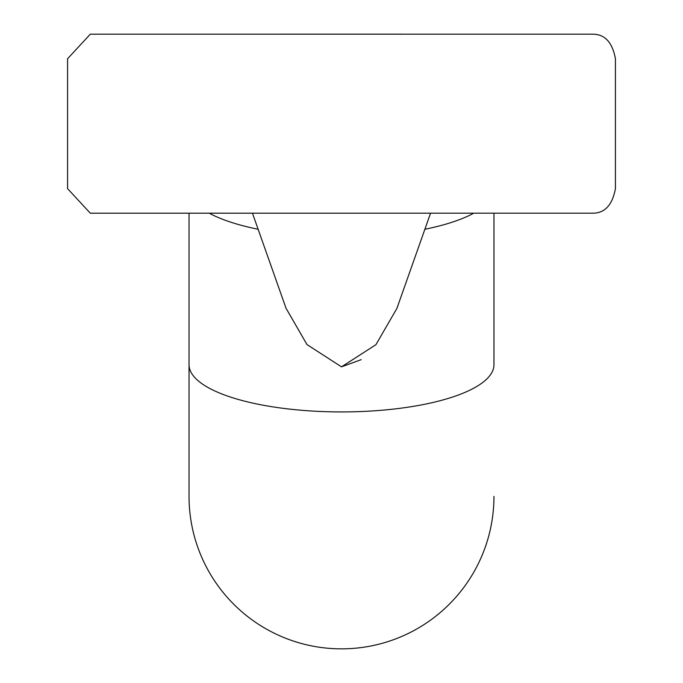 <?xml version="1.0" encoding="UTF-8"?>
<svg xmlns="http://www.w3.org/2000/svg" width="683" height="683" viewBox="0 0 683 683"><rect width="100%" height="100%" fill="white"/><g stroke="black" fill="none" stroke-linecap="round" stroke-linejoin="round"><path stroke-width="1.02" d="M341.5 648.85A152.463 152.463 0 0 0 493.963 496.387A152.463 152.463 0 0 1 341.5 648.85A152.463 152.463 0 0 1 189.037 496.387A152.463 152.463 0 0 0 341.5 648.85A152.463 152.463 0 0 1 189.037 496.387A152.463 152.463 0 0 0 341.5 648.85M592.707 213.19C604.788 213.233 612.361 205.054 615.426 188.645L615.426 58.738C612.395 42.346 604.822 34.167 592.707 34.193L591.265 34.15A24.588 24.588 0 0 1 592.707 34.193L90.293 34.193L67.574 58.738L67.574 188.645L90.293 213.198L592.707 213.19A24.588 24.588 0 0 1 591.265 213.233L592.707 213.198L591.265 213.233M430.538 213.233L396.9 308.392L375.932 344.676L341.5 366.848L361.179 359.659M341.5 366.848L306.983 344.565L286.04 308.264L252.462 213.233M591.265 34.15L592.707 34.193M402.15 34.15L280.85 34.15M67.574 188.645L67.574 58.738M189.037 213.233L189.037 364.671A152.463 47.255 0 0 0 341.5 411.926A152.463 47.255 0 0 0 493.963 364.671L493.963 213.233M424.766 229.283A152.463 47.255 0 0 0 473.703 213.233M209.297 213.233A152.463 47.255 0 0 0 258.234 229.283M189.037 496.387L189.037 364.671"/></g></svg>
